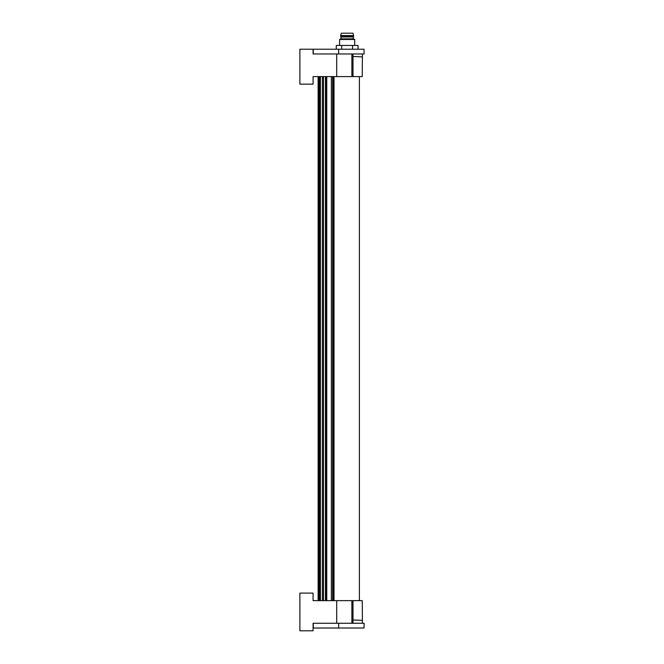 <?xml version="1.0" encoding="UTF-8"?>
<svg xmlns="http://www.w3.org/2000/svg" width="664" height="664" viewBox="0 0 664 664"><rect width="100%" height="100%" fill="white"/><g stroke="black" fill="none" stroke-linecap="round" stroke-linejoin="round"><path stroke-width="1" d="M341.686 49.219L341.686 45.451L358.029 45.451L358.029 49.219M313.217 53.975L313.3 49.219L336.266 49.219L336.266 45.451L341.686 45.451M352.567 49.219L352.567 45.451M339.611 45.451L339.611 39.483L354.692 39.483L354.692 45.451M354.692 39.483L353.605 38.852L340.69 38.852L339.611 39.483M353.273 38.852L353.273 36.968L341.022 36.968L341.022 38.852M353.273 36.968L353.655 36.495L340.649 36.495L341.022 36.968M352.949 33.2L341.346 33.2L352.949 33.2L353.655 35.557L340.649 35.557L340.649 36.495M341.346 33.2L340.649 35.557M359.398 76.601L359.398 600.638M334.017 76.601L334.017 600.638M333.013 76.601L333.013 600.638L333.013 76.601M332.631 600.638L332.631 76.601M352.999 619.977L362.403 620.35L362.419 623.264L313.084 623.264L313.084 630.8L299.887 630.8L299.887 593.101L313.084 593.101L313.084 600.638L319.567 600.638L319.567 76.601L313.084 76.601L313.084 84.137L299.887 84.137L299.887 49.219L313.084 49.219L313.084 53.975L336.689 53.975L336.689 76.601L362.237 76.601L362.403 56.88L352.999 56.481M364.03 628.011L362.046 628.011L364.03 628.011L364.113 623.264L352.999 623.264L352.999 600.638L313.084 600.638M317.201 623.264L313.084 623.264M338.665 623.264L338.665 628.011L329.004 628.011L348.5 628.011L338.665 628.011M329.004 628.011L313.3 628.011L313.217 623.264M362.046 628.011L348.5 628.011M362.403 620.35L362.237 600.638L352.999 600.638M362.403 56.88L362.419 53.975L352.999 53.975L364.113 53.975L364.03 49.219L362.046 49.219L364.03 49.219M338.665 53.975L338.665 49.219L362.046 49.219M329.004 49.219L338.665 49.219M336.689 53.975L352.999 53.975L352.999 76.601M313.084 76.601L336.689 76.601M331.361 76.601L331.361 600.638M326.763 76.601L326.763 600.638M326.373 76.601L326.373 600.638L326.364 76.601M325.46 600.638L325.46 76.601M323.493 76.601L323.493 600.638M320.413 76.601L320.413 600.638M318.703 76.601L318.703 600.638M336.689 600.638L336.689 623.264M351.887 600.638L351.887 623.264M351.887 53.975L351.887 76.601M353.655 35.557L353.655 36.495M322.389 76.601L322.389 600.638M318.114 76.601L318.114 600.638"/></g></svg>

